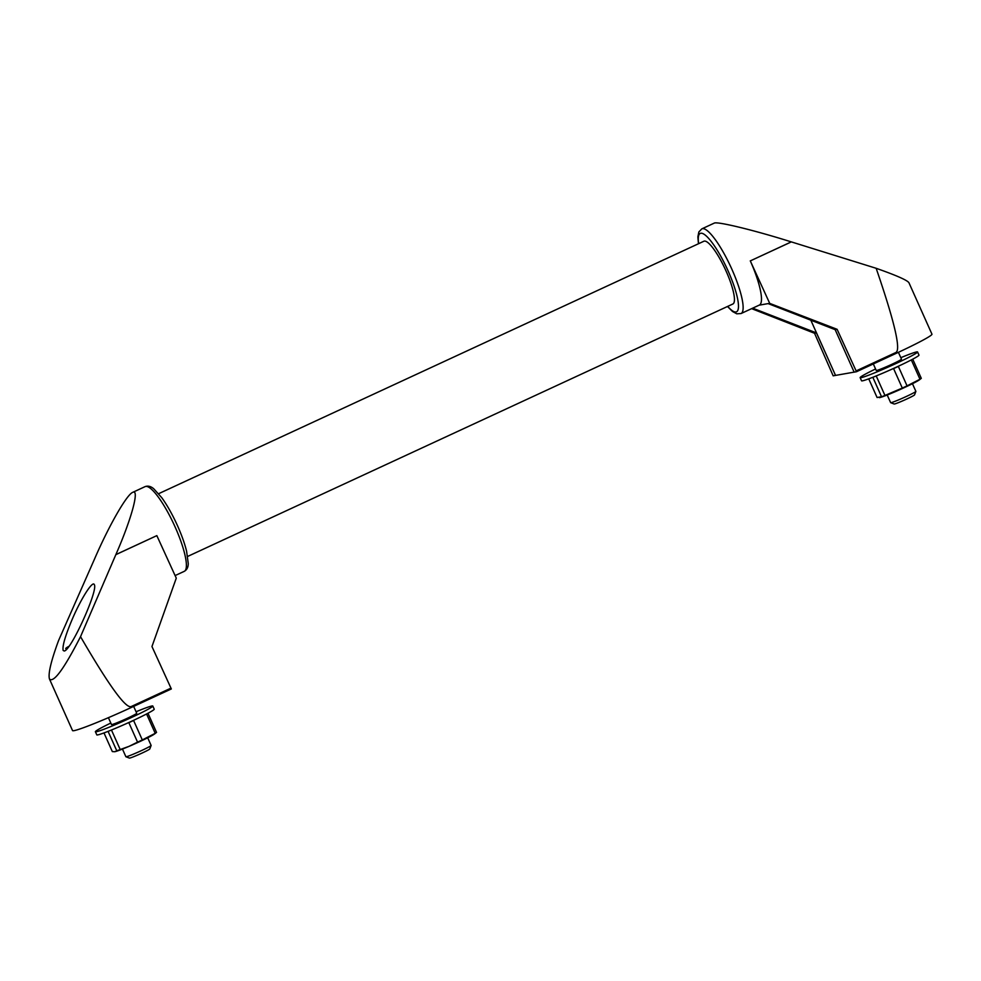 <?xml version="1.0" encoding="UTF-8"?>
<svg xmlns="http://www.w3.org/2000/svg" width="981" height="981" viewBox="0 0 981 981"><rect width="100%" height="100%" fill="white"/><g stroke="black" fill="none" stroke-linecap="round" stroke-linejoin="round"><path stroke-width="1.47" d="M868.737 378.85L877.088 397.513L881.527 396.741A24.537 1.398 -24.1 0 0 884.948 395.453L902.299 388.059A24.537 1.398 -24.1 0 0 907.057 385.864L919.97 379.242L911.312 359.904M907.057 385.864L898.351 366.391A24.537 1.398 -24.1 0 1 893.593 368.598L892.416 368.954M919.97 379.242A24.537 1.398 -24.1 0 0 921.196 378.408A24.537 1.398 -24.1 0 0 921.294 378.323L912.722 359.169M879.454 397.648A22.465 1.288 -24.1 0 0 879.491 397.636L879.528 397.636A22.465 1.288 -24.1 0 0 893.85 392.265A22.465 1.288 -24.1 0 0 913.74 383.056A22.465 1.288 -24.1 0 0 919.565 379.721L921.196 378.408M881.527 396.741L872.832 377.293M902.299 388.059L893.593 368.598M884.948 395.453L876.241 375.993A24.537 1.398 -24.1 0 1 873.176 377.145M147.972 713.248L156.543 732.402A24.537 1.398 155.9 0 1 156.445 732.476L154.814 733.788A22.465 1.288 155.9 0 1 148.989 737.136A22.465 1.288 155.9 0 1 129.1 746.333L120.197 749.533L111.491 730.072A24.537 1.398 155.9 0 1 108.425 731.225M103.986 732.917L112.337 751.593L114.789 751.716A22.465 1.288 155.9 0 0 129.1 746.333L137.548 742.127A24.537 1.398 155.9 0 0 142.306 739.932L133.6 720.471A24.537 1.398 155.9 0 1 128.842 722.666L127.665 723.034M128.842 722.666L137.548 742.127M875.567 368.979A31.453 1.803 -24.1 0 0 860.141 377.648L861.551 380.8A31.453 1.803 -24.1 0 0 897.333 366.71A31.453 1.803 -24.1 0 0 918.976 355.11L917.566 351.958A31.453 1.803 -24.1 0 0 900.816 357.685M860.141 377.648A31.453 1.803 -24.1 0 0 895.923 363.559A31.453 1.803 -24.1 0 0 917.566 351.958M873.311 363.939L876.229 370.45A13.82 0.785 -24.1 0 0 891.962 364.258A13.82 0.785 -24.1 0 0 901.465 359.156L898.412 352.314M752.672 308.169L816.486 332.927L814.537 333.27L833.176 375.833L835.53 375.404L810.846 320.223M896.278 353.307A51.846 2.968 -24.1 0 0 931.95 334.178L908.921 282.7C907.143 280.149 896.217 275.342 876.156 268.291C894.488 321.658 901.073 349.726 895.911 352.486L856.119 370.916L856.487 371.725L896.278 353.307L895.911 352.486M759.122 305.177L768.135 303.595L835.15 329.653L854.157 372.142L856.487 371.725M854.144 372.13L835.53 375.404L816.486 332.927M791.336 241.902L750.306 260.897L791.287 241.878L876.156 268.291M750.306 260.897L791.275 241.89C754.671 230.327 717.037 221.166 714.217 223.128L701.832 228.867A46.659 10.313 65.2 0 1 730.796 266.869A46.659 10.313 65.2 0 1 741.035 313.552L759.392 305.054A46.659 10.313 -114.8 0 0 750.281 260.86L769.717 303.387L837.112 329.309L856.119 370.916M94.85 558.299L58.541 640.618C50.938 661.317 47.922 674.155 49.516 679.11C53.759 682.899 64.096 668.748 80.528 636.669L115.856 554.608L156.85 535.626L115.832 554.657C131.564 518.814 139.805 488.428 132.705 492.364C126.757 494.62 109.136 525.313 94.85 558.299L94.85 558.299M814.537 333.27L751.63 308.647M80.528 636.669C108.842 685.4 125.727 708.699 131.172 706.565L170.964 688.135L151.957 646.528L176.273 578.152L156.837 535.626L115.856 554.608M49.516 679.11L72.545 730.6A51.846 2.968 -24.1 0 0 131.528 707.375L171.332 688.956L170.964 688.135M158.64 493.688L703.855 241.252A34.568 7.64 65.2 0 1 725.315 269.407A34.568 7.64 65.2 0 1 732.893 303.987L187.678 556.423M64.157 650.992C70.534 651.482 98.394 590.231 94.323 584.676C92.839 580.163 81.411 597.969 72.508 618.631C65.359 635.48 62.232 646.074 63.14 650.403L64.157 650.992M837.112 329.309L835.15 329.653M768.172 303.656L769.717 303.387M67.358 648.355A24.537 1.398 155.9 0 1 65.752 648.539A24.537 1.398 155.9 0 1 69.001 646.258M133.661 706.394L136.715 713.236A13.82 0.785 155.9 0 1 124.428 719.6A13.82 0.785 155.9 0 1 111.478 724.53L108.413 717.687M136.065 711.752A31.453 1.803 155.9 0 1 152.815 706.038A31.453 1.803 155.9 0 1 124.832 720.52A31.453 1.803 155.9 0 1 95.39 731.728A31.453 1.803 155.9 0 1 110.816 723.046M152.815 706.038L154.225 709.189A31.453 1.803 155.9 0 1 126.242 723.671A31.453 1.803 155.9 0 1 96.8 734.867L95.39 731.728M147.702 737.786L151.123 745.437A13.82 0.785 155.9 0 1 151.123 745.486A13.82 0.785 155.9 0 1 138.824 751.802A13.82 0.785 155.9 0 1 125.924 756.756A13.82 0.785 155.9 0 1 125.887 756.731L122.466 749.079M151.123 745.486L149.786 748.981A11.171 0.638 155.9 0 1 139.842 754.082A11.171 0.638 155.9 0 1 129.418 758.092L125.924 756.756M887.204 395L890.638 402.651A13.82 0.785 -24.1 0 0 890.674 402.688L894.169 404.013A11.171 0.638 -24.1 0 0 906.849 398.985A11.171 0.638 -24.1 0 0 914.537 394.902L915.874 391.407A13.82 0.785 -24.1 0 0 915.874 391.358L912.453 383.706M890.674 402.688A13.82 0.785 -24.1 0 0 906.358 396.459A13.82 0.785 -24.1 0 0 915.874 391.407M114.789 751.716L116.776 750.808A24.537 1.398 155.9 0 0 120.197 749.533M108.082 731.36L116.776 750.808M146.574 713.984L155.219 733.322A24.537 1.398 155.9 0 0 156.445 732.476M142.306 739.932L155.219 733.322M131.172 706.565L131.528 707.375M698.656 243.668A43.201 9.552 65.2 0 1 712.574 243.276A43.201 9.552 65.2 0 1 737.001 296.041A43.201 9.552 65.2 0 1 727.694 306.391M184.305 571.322C186.966 569.765 188.278 567.153 188.254 563.474L186.562 551.077C184.44 542.591 181.019 533.272 176.322 523.118C171.638 513.124 166.795 504.663 161.791 497.723L153.735 488.771C150.866 486.294 147.984 485.583 145.09 486.625A46.659 10.313 65.2 0 1 174.054 524.639A46.659 10.313 65.2 0 1 184.305 571.322L175.096 575.577M727.497 306.489L732.488 311.48L736.756 313.81L741.035 313.552M701.832 228.867L698.852 231.957L697.871 236.85L698.447 243.754M145.09 486.625L132.705 492.364M66.23 649.594L65.752 648.539"/></g></svg>
